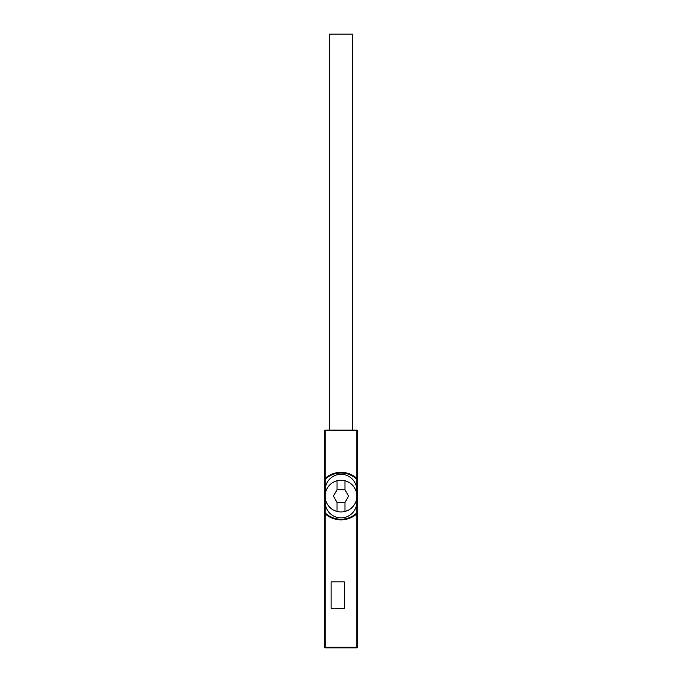 <?xml version="1.0" encoding="UTF-8"?>
<svg xmlns="http://www.w3.org/2000/svg" width="682" height="682" viewBox="0 0 682 682"><rect width="100%" height="100%" fill="white"/><g stroke="black" fill="none" stroke-linecap="round" stroke-linejoin="round"><path stroke-width="1.02" d="M325.161 479.054L324.504 478.389L324.504 430.76A0.656 0.656 0 0 1 325.161 430.103L356.839 430.103A0.656 0.656 0 0 1 357.496 430.76L357.496 647.244A0.656 0.656 0 0 1 356.839 647.9L325.161 647.9L325.161 647.244L356.839 647.244L356.839 513.81A23.759 23.759 0 0 1 325.161 513.81L325.161 647.244L324.504 647.244L324.504 478.389A0.656 0.656 0 0 0 325.161 479.054A0.656 0.656 0 0 1 324.504 478.389L325.161 478.389A23.759 23.759 0 0 1 356.839 478.389L356.839 430.76L325.161 430.76L325.161 478.389L325.604 478.883A0.656 0.656 0 0 1 325.161 479.054L325.161 502.037A15.839 15.839 0 0 0 341 517.877A15.839 15.839 0 0 0 356.839 502.037L356.839 490.162A15.839 15.839 0 0 0 341 474.322A15.839 15.839 0 0 0 325.161 490.162M341 473.001A23.103 23.103 0 0 1 356.396 478.883A0.656 0.656 0 0 0 356.839 479.054A0.656 0.656 0 0 1 356.396 478.883A23.103 23.103 0 0 0 325.604 478.883M329.449 430.103L329.449 34.1L352.551 34.1L352.551 430.103M341 511.943A15.839 15.839 0 0 0 344.964 480.759A15.839 15.839 0 0 0 337.036 480.759L337.036 489.761L333.379 496.104L337.036 502.438L337.036 511.44A15.839 15.839 0 0 0 341 511.943M337.036 480.759A15.839 15.839 0 0 0 337.036 511.44M337.036 489.761L344.964 489.761L344.964 480.759M344.964 511.44L344.964 502.438L337.036 502.438M325.161 502.037L325.161 513.154L324.504 513.81A0.656 0.656 0 0 1 325.604 513.316A23.103 23.103 0 0 0 356.396 513.316A0.656 0.656 0 0 1 357.496 513.81L356.839 513.154L356.839 502.037M331.102 608.301L344.299 608.301L344.299 581.899L331.102 581.899L331.102 608.301M344.964 502.438L348.621 496.104L344.964 489.761M356.839 490.162L356.839 479.054L357.496 478.389L356.396 478.883M356.839 479.054A0.656 0.656 0 0 0 357.496 478.389A0.656 0.656 0 0 1 356.839 479.054M324.504 647.244A0.656 0.656 0 0 0 325.161 647.9A0.656 0.656 0 0 1 324.504 647.244M324.504 513.81L325.604 513.316A23.103 23.103 0 0 0 356.396 513.316A0.656 0.656 0 0 1 357.496 513.81L356.396 513.316M325.604 513.316A23.103 23.103 0 0 0 341 519.198M357.496 430.76A0.656 0.656 0 0 0 356.839 430.103L356.839 430.76L357.496 430.76M356.839 647.9A0.656 0.656 0 0 0 357.496 647.244L356.839 647.244L356.839 647.9M325.161 430.103A0.656 0.656 0 0 0 324.504 430.76L325.161 430.76L325.161 430.103"/></g></svg>
